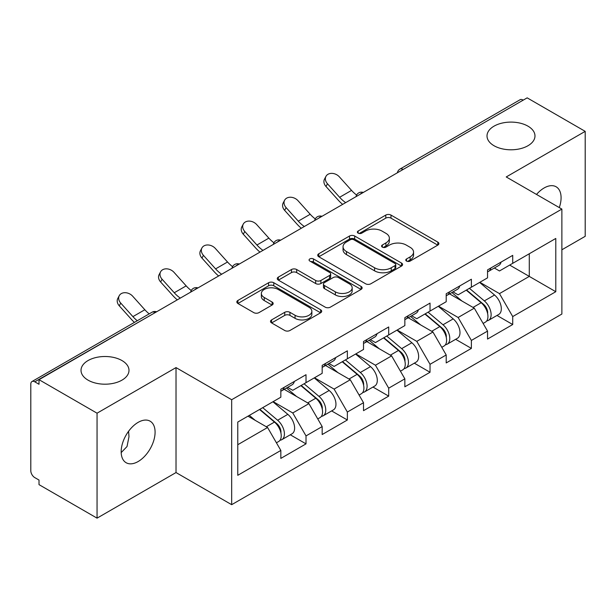 <?xml version="1.0" encoding="UTF-8"?>
<svg xmlns="http://www.w3.org/2000/svg" width="616" height="616" viewBox="0 0 616 616"><rect width="100%" height="100%" fill="white"/><g stroke="black" fill="none" stroke-linecap="round" stroke-linejoin="round"><path stroke-width="0.92" d="M494.04 145.738A23.985 13.845 180 0 1 487.01 135.951A23.985 13.845 180 0 1 501.817 123.154A23.985 13.845 180 0 1 527.958 126.157A23.985 13.845 180 0 1 534.981 135.951A23.985 13.845 180 0 1 520.173 148.741A23.985 13.845 180 0 1 494.04 145.738M88.042 380.141A23.985 13.845 180 0 1 81.019 370.347A23.985 13.845 180 0 1 95.827 357.557A23.985 13.845 180 0 1 121.96 360.553A23.985 13.845 180 0 1 128.99 370.347A23.985 13.845 180 0 1 114.183 383.144A23.985 13.845 180 0 1 88.042 380.141M406.529 261.069A2.572 1.486 0 0 0 410.164 261.069L437.807 245.114A3.681 2.125 0 0 0 438.885 243.613A3.681 2.125 0 0 0 437.807 242.111L390.983 215.076A3.681 2.125 0 0 0 385.778 215.076L358.142 231.039A2.572 1.486 0 0 0 357.388 232.086A2.572 1.486 0 0 0 358.142 233.141A2.572 1.486 0 0 0 361.785 233.141L365.357 231.077A11.773 6.799 0 0 1 382.012 231.077L385.909 233.325A11.773 6.799 0 0 1 389.358 238.13A11.773 6.799 0 0 1 385.909 242.935L382.336 245.006A2.572 1.486 0 0 0 381.581 246.054A2.572 1.486 0 0 0 382.336 247.108A2.572 1.486 0 0 0 385.978 247.108L389.551 245.037A11.773 6.799 0 0 1 406.198 245.037L410.102 247.293A11.773 6.799 0 0 1 413.552 252.098A11.773 6.799 0 0 1 410.102 256.903L406.529 258.966A2.572 1.486 0 0 0 405.775 260.021A2.572 1.486 0 0 0 406.529 261.069L406.529 258.966M128.575 431.292L128.99 436.675L127.019 446.538L121.183 452.614M138.13 422.368A23.985 13.845 -60 0 1 150.119 421.182A23.985 13.845 -60 0 1 153.8 440.402A23.985 13.845 -60 0 1 138.13 461.538A23.985 13.845 -60 0 1 126.134 462.724A23.985 13.845 -60 0 1 122.461 443.505A23.985 13.845 -60 0 1 138.13 422.368M536.521 194.44A23.985 13.845 -60 0 1 544.12 187.972A23.985 13.845 -60 0 1 556.117 186.779A23.985 13.845 -60 0 1 559.282 207.584M271.587 319.904A3.681 2.125 0 0 0 270.509 321.406A3.681 2.125 0 0 0 271.587 322.907L284.723 330.492A3.681 2.125 0 0 0 289.928 330.492L320.62 312.774A3.681 2.125 0 0 0 321.698 311.272A3.681 2.125 0 0 0 320.62 309.771L273.797 282.736A3.681 2.125 0 0 0 268.591 282.736L237.899 300.454A3.681 2.125 0 0 0 236.821 301.955A3.681 2.125 0 0 0 237.899 303.457L253.769 312.62A3.681 2.125 0 0 0 258.966 312.62L272.103 305.036A3.681 2.125 0 0 0 273.181 303.534A3.681 2.125 0 0 0 272.103 302.033L264.241 297.49A9.841 5.683 0 0 1 261.353 293.47A9.841 5.683 0 0 1 267.429 288.226A9.841 5.683 0 0 1 278.155 289.458L308.978 307.253A9.841 5.683 0 0 1 311.858 311.272A9.841 5.683 0 0 1 305.79 316.516A9.841 5.683 0 0 1 295.064 315.284L289.928 312.32A3.681 2.125 0 0 0 284.723 312.32L271.587 319.904L271.587 322.907M176.022 367.59L97.051 413.19L39.016 379.679L527.165 97.852L585.2 131.362L506.229 176.954L561.877 209.086L231.678 399.722L176.022 367.59L176.022 472.557L231.678 504.681L231.678 399.722M365.619 283.784A3.681 2.125 0 0 0 370.824 283.784L401.517 266.066A3.681 2.125 0 0 0 402.595 264.564A3.681 2.125 0 0 0 401.517 263.063L354.693 236.028A3.681 2.125 0 0 0 349.495 236.028L318.795 253.754A3.681 2.125 0 0 0 317.717 255.255A3.681 2.125 0 0 0 318.795 256.757L365.619 283.784M310.857 261.631A2.572 1.486 0 0 1 313.467 261.993L313.467 258.936L361.068 286.417A3.681 2.125 0 0 1 362.146 287.918A3.681 2.125 0 0 1 361.068 289.42L330.376 307.138A3.681 2.125 0 0 1 325.171 307.138L278.347 280.111L278.347 277.108A3.681 2.125 0 0 0 277.269 278.609A3.681 2.125 0 0 0 278.347 280.111M278.347 277.108L291.483 269.523A3.681 2.125 0 0 1 296.689 269.523L315.677 280.48A3.681 2.125 0 0 0 320.882 280.48L329.591 275.452A3.681 2.125 0 0 0 330.669 273.951A3.681 2.125 0 0 0 329.591 272.449L309.825 261.038A2.572 1.486 0 0 1 309.07 259.983A2.572 1.486 0 0 1 310.656 258.612A2.572 1.486 0 0 1 313.467 258.936M231.678 504.681L561.877 314.045L561.877 209.086M290.29 434.788L306.013 443.867L306.013 435.912L292.762 412.959L273.15 401.64M306.013 443.867L280.834 458.404L280.834 450.442L237.776 475.306L237.776 422.06L280.834 397.197L280.834 389.243L306.013 374.705L306.013 382.667L322.176 373.335L322.176 365.373L347.355 350.843L347.355 358.797L363.517 349.465L363.517 341.51L388.696 326.973L388.696 334.927L404.858 325.595L404.858 317.64L430.037 303.103L430.037 311.057L446.2 301.725L446.2 293.77L471.379 279.233L471.379 287.195L487.541 277.855L487.541 269.9L512.72 255.37L512.72 263.325L555.786 238.461L555.786 291.707L512.72 316.57L499.468 293.616L479.856 282.297M496.997 315.446L512.72 324.524L512.72 316.57M512.72 324.524L487.541 339.062L487.541 331.1L471.379 340.44L458.127 317.486L438.515 306.167M455.655 339.316L471.379 348.394L471.379 340.44M471.379 348.394L446.2 362.932L446.2 354.97L430.037 364.302L416.786 341.356L397.174 330.03M414.314 363.186L430.037 372.264L430.037 364.302M430.037 372.264L404.858 386.794L404.858 378.84L388.696 388.172L375.444 365.226L355.832 353.9M372.973 387.048L388.696 396.127L388.696 388.172M388.696 396.127L363.517 410.664L363.517 402.71L347.355 412.042L334.103 389.089L314.491 377.77M331.631 410.918L347.355 419.997L347.355 412.042M347.355 419.997L322.176 434.534L322.176 426.58L306.013 435.912M287.641 387.356L292.762 390.313L306.013 382.667M292.762 412.959L308.924 403.626L284.192 389.343M322.176 426.58L308.924 403.626M328.983 363.486L334.103 366.443L347.355 358.797M334.103 389.089L350.265 379.756L325.533 365.481M363.517 402.71L350.265 379.756M370.324 339.624L375.444 342.581L388.696 334.927M375.444 365.226L391.614 355.886L366.874 341.611M404.858 378.84L391.614 355.886M411.665 315.754L416.786 318.711L430.037 311.057M416.786 341.356L432.956 332.024L408.216 317.74M446.2 354.97L432.956 332.024M453.006 291.884L458.127 294.841L471.379 287.195M458.127 317.486L474.297 308.154L449.557 293.87M487.541 331.1L474.297 308.154M523.184 100.146L403.141 169.454M401.447 170.432A5.621 3.249 120 0 1 402.872 169.3A5.621 3.249 60 0 0 400.061 169.023L520.112 99.715A5.621 3.249 60 0 1 522.922 99.992M494.348 268.014L499.468 270.971L512.72 263.325M499.468 293.616L529.283 276.407L529.283 253.761L555.786 238.461M509.671 265.08L555.786 291.707M561.877 249.78L585.2 236.321L585.2 131.362M97.051 413.19L97.051 518.148L39.016 484.638L39.016 480.049L34.773 477.6A5.621 3.249 -120 0 1 30.8 470.716L30.8 384.115A5.621 3.249 -120 0 1 31.963 381.543A5.621 3.249 -120 0 1 34.773 381.82L39.016 384.269L39.016 379.679M97.051 518.148L176.022 472.557M237.776 444.706L267.583 427.496L247.979 416.17M280.834 450.442L267.583 427.496M407.553 261.438L410.102 259.967A11.773 6.799 0 0 0 413.552 255.163L413.552 252.098M389.358 238.13L389.358 241.195A11.773 6.799 0 0 1 385.909 246L383.36 247.47M437.76 245.145L390.983 218.141A3.681 2.125 0 0 0 385.778 218.141L359.174 233.502M401.47 266.097L354.693 239.093A3.681 2.125 0 0 0 349.495 239.093L318.849 256.78M395.018 265.611A2.572 1.486 0 0 0 395.772 264.564A2.572 1.486 0 0 0 395.018 263.509L353.915 239.786A2.572 1.486 0 0 0 350.273 239.786L346.5 241.965A11.773 6.799 0 0 0 343.05 246.77A11.773 6.799 0 0 0 346.5 251.574L374.597 267.791A11.773 6.799 0 0 0 391.245 267.791L395.018 265.611L395.018 268.676A2.572 1.486 0 0 0 395.772 267.621L395.772 264.564M343.05 246.77L343.05 249.827A11.773 6.799 0 0 0 346.5 254.631L346.5 251.574M395.018 268.676L391.245 270.855A11.773 6.799 0 0 1 374.597 270.855L346.5 254.631M278.401 280.134L291.483 272.58L291.483 269.523M330.669 273.951L330.669 277.007A3.681 2.125 0 0 1 329.591 278.509L320.882 283.545A3.681 2.125 0 0 1 315.677 283.545L296.689 272.58A3.681 2.125 0 0 0 291.483 272.58M313.467 261.993L361.022 289.451M335.381 291.861A9.841 5.683 0 0 0 346.107 293.093A9.841 5.683 0 0 0 352.183 287.841A9.841 5.683 0 0 0 349.295 283.822L338.438 277.554A3.681 2.125 0 0 0 333.233 277.554L324.524 282.582A3.681 2.125 0 0 0 323.446 284.084A3.681 2.125 0 0 0 324.524 285.593L335.381 291.861L335.381 294.918A9.841 5.683 0 0 0 346.107 296.15A9.841 5.683 0 0 0 352.183 290.898L352.183 287.841M323.446 284.084L323.446 287.148A3.681 2.125 0 0 0 324.524 288.65L324.524 285.593M335.381 294.918L324.524 288.65M311.858 311.272L311.858 314.329A9.841 5.683 0 0 1 305.79 319.581A9.841 5.683 0 0 1 295.064 318.349L289.928 315.384A3.681 2.125 0 0 0 284.723 315.384L271.633 322.938M261.353 293.47L261.353 296.535A9.841 5.683 0 0 0 264.241 300.554L264.241 297.49M272.056 305.066L264.241 300.554M320.574 312.797L273.797 285.793A3.681 2.125 0 0 0 268.591 285.793L237.945 303.488M484.392 305.113L482.536 304.035M486.763 320.874A12.366 7.138 -120 0 0 488.557 320.32A12.366 7.138 -120 0 0 490.783 311.673A12.366 7.138 -120 0 0 484.345 300.901L469.43 288.319M488.557 320.32L498.76 314.43A12.366 7.138 -120 0 0 500.985 305.782A12.366 7.138 -120 0 0 494.548 295.01L479.633 282.428M466.551 289.974L483.568 304.335A7.492 4.327 60 0 1 487.618 313.567M483.129 323.454L485.377 322.153A12.366 7.138 -120 0 0 487.603 313.513A12.366 7.138 -120 0 0 481.165 302.741L466.25 290.151M461.946 301.024L451.882 292.531M342.658 204.373A29.984 17.31 60 0 1 338.169 200.054L325.995 186.509A8.431 6.468 -152.4 0 1 324.486 179.156L325.941 176.384A8.431 6.468 27.6 0 0 327.45 183.737L339.616 197.282A25.11 14.499 -120 0 0 345.684 202.625M356.61 195.041A25.11 14.499 -120 0 1 351.543 190.398L339.37 176.854A8.431 6.468 27.6 0 0 325.941 176.384M487.68 269.823A12.366 7.138 60 0 1 487.541 270.309M490.86 267.983A12.366 7.138 60 0 1 488.557 271.356A12.366 7.138 60 0 1 487.541 271.779M501.062 262.093A12.366 7.138 60 0 1 498.76 265.465L488.557 271.356M443.05 328.975L441.195 327.905M445.422 344.744A12.366 7.138 -120 0 0 447.216 344.182A12.366 7.138 -120 0 0 449.441 335.543A12.366 7.138 -120 0 0 443.004 324.771L428.082 312.189M447.216 344.182L457.418 338.292A12.366 7.138 -120 0 0 459.644 329.652A12.366 7.138 -120 0 0 453.207 318.88L438.292 306.298M425.209 313.844L442.226 328.197A7.492 4.327 60 0 1 446.269 337.437M441.788 347.324L444.036 346.023A12.366 7.138 -120 0 0 446.261 337.383A12.366 7.138 -120 0 0 439.824 326.603L424.901 314.021M420.605 324.894L410.541 316.401M401.709 352.845L399.853 351.775M404.081 368.614A12.366 7.138 -120 0 0 405.875 368.052A12.366 7.138 -120 0 0 408.1 359.413A12.366 7.138 -120 0 0 401.655 348.641L386.74 336.051M405.875 368.052L416.077 362.162A12.366 7.138 -120 0 0 418.303 353.522A12.366 7.138 -120 0 0 411.865 342.75L396.95 330.161M383.868 337.714L400.885 352.067A7.492 4.327 60 0 1 404.928 361.299M400.446 371.194L402.695 369.893A12.366 7.138 -120 0 0 404.92 361.245A12.366 7.138 -120 0 0 398.475 350.473L383.56 337.891M379.264 348.764L369.2 340.271M360.368 376.715L358.512 375.645M362.739 392.477A12.366 7.138 -120 0 0 364.533 391.922A12.366 7.138 -120 0 0 366.759 383.283A12.366 7.138 -120 0 0 360.314 372.503L345.399 359.921M364.533 391.922L374.736 386.032A12.366 7.138 -120 0 0 376.961 377.392A12.366 7.138 -120 0 0 370.524 366.612L355.601 354.031M342.527 361.584L359.544 375.937A7.492 4.327 60 0 1 363.586 385.169M359.105 395.056L361.353 393.755A12.366 7.138 -120 0 0 363.579 385.115A12.366 7.138 -120 0 0 357.134 374.343L342.219 361.761M337.922 372.626L327.858 364.141M319.026 400.585L317.171 399.515M321.398 416.347A12.366 7.138 -120 0 0 323.192 415.792A12.366 7.138 -120 0 0 325.417 407.145A12.366 7.138 -120 0 0 318.973 396.373L304.058 383.791M323.192 415.792L333.395 409.902A12.366 7.138 -120 0 0 335.62 401.255A12.366 7.138 -120 0 0 329.175 390.482L314.26 377.901M301.185 385.447L318.202 399.807A7.492 4.327 60 0 1 322.245 409.039M317.764 418.926L320.012 417.625A12.366 7.138 -120 0 0 322.237 408.986A12.366 7.138 -120 0 0 315.792 398.213L300.877 385.624M296.581 396.496L286.517 388.003M277.685 424.447L275.829 423.377M280.057 440.217A12.366 7.138 -120 0 0 281.851 439.662A12.366 7.138 -120 0 0 284.076 431.015A12.366 7.138 -120 0 0 277.631 420.243L262.716 407.661M281.851 439.662L292.053 433.772A12.366 7.138 -120 0 0 294.279 425.125A12.366 7.138 -120 0 0 287.834 414.352L272.919 401.771M259.844 409.317L276.861 423.669A7.492 4.327 60 0 1 280.904 432.909M276.422 442.796L278.671 441.495A12.366 7.138 -120 0 0 280.896 432.856A12.366 7.138 -120 0 0 274.451 422.075L259.536 409.494M255.24 420.366L249.334 415.384M301.316 228.243A29.984 17.31 60 0 1 296.827 223.924L284.654 210.372A8.431 6.468 -152.4 0 1 283.144 203.026L284.6 200.254A8.431 6.468 27.6 0 0 286.109 207.6L298.275 221.152A25.11 14.499 -120 0 0 304.343 226.495M315.269 218.911A25.11 14.499 -120 0 1 310.202 214.26L298.029 200.716A8.431 6.468 27.6 0 0 284.6 200.254M446.338 293.693A12.366 7.138 60 0 1 446.2 294.179M449.518 291.853A12.366 7.138 60 0 1 447.216 295.226A12.366 7.138 60 0 1 446.2 295.642M459.721 285.963A12.366 7.138 60 0 1 457.418 289.335L447.216 295.226M259.975 252.113A29.984 17.31 60 0 1 255.486 247.786L243.312 234.242A8.431 6.468 -152.4 0 1 241.803 226.888L243.258 224.116A8.431 6.468 27.6 0 0 244.768 231.47L256.934 245.014A25.11 14.499 -120 0 0 263.001 250.365M273.928 242.773A25.11 14.499 -120 0 1 268.861 238.13L256.687 224.586A8.431 6.468 27.6 0 0 243.258 224.116M404.997 317.556A12.366 7.138 60 0 1 404.858 318.048M408.177 315.723A12.366 7.138 60 0 1 405.875 319.096A12.366 7.138 60 0 1 404.858 319.512M418.38 309.833A12.366 7.138 60 0 1 416.077 313.205L405.875 319.096M218.634 275.983A29.984 17.31 60 0 1 214.145 271.656L201.971 258.112A8.431 6.468 -152.4 0 1 200.462 250.758L201.917 247.986A8.431 6.468 27.6 0 0 203.419 255.34L215.592 268.884A25.11 14.499 -120 0 0 221.66 274.228M232.586 266.643A25.11 14.499 -120 0 1 227.52 262L215.346 248.456A8.431 6.468 27.6 0 0 201.917 247.986M363.656 341.426A12.366 7.138 60 0 1 363.517 341.918M366.836 339.593A12.366 7.138 60 0 1 364.533 342.958A12.366 7.138 60 0 1 363.517 343.382M377.038 333.703A12.366 7.138 60 0 1 374.736 337.067L364.533 342.958M177.285 299.846A29.984 17.31 60 0 1 172.803 295.526L160.63 281.982A8.431 6.468 -152.4 0 1 159.121 274.628L160.568 271.856A8.431 6.468 27.6 0 0 162.077 279.21L174.251 292.754A25.11 14.499 -120 0 0 180.319 298.098M191.245 290.513A25.11 14.499 -120 0 1 186.178 285.87L174.005 272.326A8.431 6.468 27.6 0 0 160.568 271.856M322.314 365.296A12.366 7.138 60 0 1 322.176 365.781M325.494 363.463A12.366 7.138 60 0 1 323.192 366.828A12.366 7.138 60 0 1 322.176 367.252M335.697 357.573A12.366 7.138 60 0 1 333.395 360.938L323.192 366.828M134.419 322.391A29.984 17.31 60 0 1 131.454 319.396L119.288 305.844A8.431 6.468 -152.4 0 1 117.779 298.498L119.227 295.726A8.431 6.468 27.6 0 0 120.736 303.08L132.91 316.624A25.11 14.499 -120 0 0 137.283 320.736M149.211 313.852A25.11 14.499 -120 0 1 144.837 309.74L132.663 296.188A8.431 6.468 27.6 0 0 119.227 295.726M280.973 389.166A12.366 7.138 60 0 1 280.834 389.651M284.153 387.325A12.366 7.138 60 0 1 281.851 390.698A12.366 7.138 60 0 1 280.834 391.114M294.356 381.435A12.366 7.138 60 0 1 292.053 384.808L281.851 390.698M155.086 312.666L34.773 381.82M156.248 311.996A5.621 3.249 -60 0 0 154.824 312.512A5.621 3.249 -120 0 0 152.013 312.235L31.963 381.543M360.106 194.302A5.621 3.249 120 0 1 361.53 193.17A5.621 3.249 -60 0 1 362.963 192.654M318.765 218.172A5.621 3.249 120 0 1 320.189 217.04A5.621 3.249 -60 0 1 321.614 216.524M277.423 242.034A5.621 3.249 120 0 1 278.848 240.91A5.621 3.249 -60 0 1 280.272 240.386M236.082 265.904A5.621 3.249 120 0 1 237.506 264.78A5.621 3.249 -60 0 1 238.931 264.256M194.741 289.774A5.621 3.249 120 0 1 196.165 288.642A5.621 3.249 -60 0 1 197.59 288.126M410.102 259.967L410.102 256.903M382.336 247.108L382.336 245.006M385.909 246L385.909 242.935M358.142 233.141L358.142 231.039M385.778 218.141L385.778 215.076M390.983 218.141L390.983 215.076M437.807 245.114L437.807 242.111M318.795 256.757L318.795 253.754M349.495 239.093L349.495 236.028M354.693 239.093L354.693 236.028M401.517 266.066L401.517 263.063M374.597 270.855L374.597 267.791M391.245 270.855L391.245 267.791M296.689 272.58L296.689 269.523M315.677 283.545L315.677 280.48M320.882 283.545L320.882 280.48M329.591 278.509L329.591 275.452M361.068 289.42L361.068 286.417M284.723 315.384L284.723 312.32M289.928 315.384L289.928 312.32M295.064 318.349L295.064 315.284M272.103 305.036L272.103 302.033M237.899 303.457L237.899 300.454M268.591 285.793L268.591 282.736M273.797 285.793L273.797 282.736M320.62 312.774L320.62 309.771M484.345 300.901L494.548 295.01M473.034 307.43L481.165 302.741M327.45 183.737L325.995 186.509M351.543 190.398L339.616 197.282M443.004 324.771L453.207 318.88M431.693 331.3L439.824 326.603M401.655 348.641L411.865 342.75M390.351 355.163L398.475 350.473M360.314 372.503L370.524 366.612M349.01 379.033L357.134 374.343M318.973 396.373L329.175 390.482M307.669 402.903L315.792 398.213M277.631 420.243L287.834 414.352M266.328 426.773L274.451 422.075M286.109 207.6L284.654 210.372M310.202 214.26L298.275 221.152M244.768 231.47L243.312 234.242M268.861 238.13L256.934 245.014M203.419 255.34L201.971 258.112M227.52 262L215.592 268.884M162.077 279.21L160.63 281.982M186.178 285.87L174.251 292.754M120.736 303.08L119.288 305.844M144.837 309.74L132.91 316.624M400.061 169.023A5.621 5.621 0 0 0 397.358 172.788M363.332 192.438A5.621 5.621 0 0 0 356.017 196.658M321.991 216.308A5.621 5.621 0 0 0 314.676 220.528M280.65 240.171A5.621 5.621 0 0 0 273.335 244.398M239.308 264.041A5.621 5.621 0 0 0 231.993 268.268M197.967 287.911A5.621 5.621 0 0 0 190.652 292.13M156.626 311.781A5.621 5.621 0 0 0 152.013 312.235"/></g></svg>
